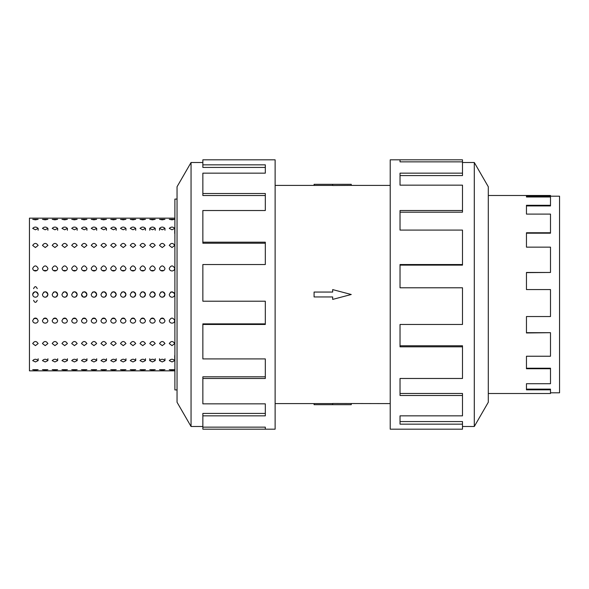 <?xml version="1.0" encoding="UTF-8"?>
<svg xmlns="http://www.w3.org/2000/svg" width="589" height="589" viewBox="0 0 589 589"><rect width="100%" height="100%" fill="white"/><g stroke="black" fill="none" stroke-linecap="round" stroke-linejoin="round"><path stroke-width="0.88" d="M275.122 185.402L314.084 185.402M314.084 403.598L275.122 403.598M390.22 403.598L332.675 403.487L332.675 404.687L314.084 404.687L314.084 403.568L332.675 403.568M332.675 185.432L314.084 185.432L314.084 184.313L351.258 184.313L351.258 185.402L390.22 185.402M351.258 185.402L332.675 185.513L332.675 184.313M550.494 205.289L550.494 205.922L526.456 205.922L526.456 214.101L526.456 205.289L550.494 205.289L550.494 196.984L526.456 196.984L526.456 196.189L559.55 196.189L559.55 392.811L550.494 392.811M550.494 232.765L550.494 233.2L526.456 233.2L526.456 247.144L526.456 232.765L550.494 232.765L550.494 214.101L526.456 214.101M550.494 272.464L526.456 272.626L526.456 289.567L526.456 272.464L550.494 272.464L550.494 247.144L526.456 247.144M526.456 316.536L526.456 332.689L550.494 332.689L526.456 332.962L526.456 316.536L550.494 316.536L550.494 289.567L526.456 289.567M526.456 356.235L526.456 368.213L550.494 368.213L550.494 368.743L526.456 368.743L526.456 356.235L550.494 356.235L550.494 332.962M526.456 383.711L526.456 389.138L550.494 389.138L550.494 389.815L526.456 389.815L526.456 383.711L550.494 383.711L550.494 368.743M488.296 195.482L550.494 195.482L550.494 196.189M550.494 389.815L550.494 393.518L488.296 393.518M526.456 196.984L526.456 195.482M462.49 426.495L474.3 426.495L488.296 402.25L488.296 186.75L474.3 162.505L462.49 162.505M400.027 161.857L400.027 159.818L462.49 159.818L462.49 161.857L400.027 161.857L400.027 159.818L390.22 159.818L390.22 429.182L462.49 429.182L462.49 424.154L400.027 424.154L400.027 415.849L400.027 421.562L462.49 421.562L462.49 424.154M177.046 389.918L174.889 389.918L174.889 199.082L177.046 199.082M174.734 233.421L174.734 228.385L172.01 229.791L169.279 228.385C171.097 226.669 172.916 226.669 174.734 228.385M169.279 369.686L174.734 369.686L172.01 370.113L169.279 369.686M164.979 230.255L164.979 228.385L162.255 229.791L159.523 228.385L159.523 230.255M159.523 369.686L164.979 369.686L162.255 370.113L159.523 369.686M155.224 230.255L155.224 228.385L152.492 229.791L149.768 228.385L149.768 230.255M149.768 369.686L155.224 369.686L152.492 370.113L149.768 369.686M145.461 230.255L145.461 228.385L142.737 229.791L140.013 228.385C141.831 226.669 143.65 226.669 145.461 228.385M140.013 369.686L145.461 369.686L142.737 370.113L140.013 369.686M135.706 230.255L135.706 228.385L132.981 229.791L130.257 228.385C132.069 226.669 133.887 226.669 135.706 228.385M130.257 369.686L135.706 369.686L132.981 370.113L130.257 369.686M125.95 230.255L125.95 228.385L123.226 229.791L120.495 228.385C122.313 226.669 124.132 226.669 125.95 228.385M120.495 369.686L125.95 369.686L123.226 370.113L120.495 369.686M116.195 230.255L116.195 228.385L113.471 229.791L110.739 228.385C112.558 226.669 114.376 226.669 116.195 228.385M110.739 369.686L116.195 369.686L113.471 370.113L110.739 369.686M106.44 230.255L106.44 228.385L103.708 229.791L100.984 228.385C102.803 226.669 104.621 226.669 106.44 228.385M100.984 369.686L106.44 369.686L103.708 370.113L100.984 369.686M96.677 230.255L96.677 228.385L93.953 229.791L91.229 228.385C93.047 226.669 94.866 226.669 96.677 228.385M91.229 369.686L96.677 369.686L93.953 370.113L91.229 369.686M86.922 230.255L86.922 228.385L84.198 229.791L81.473 228.385C83.285 226.669 85.103 226.669 86.922 228.385M81.473 369.686L86.922 369.686L84.198 370.113L81.473 369.686M77.166 230.255L77.166 228.385L74.442 229.791L71.711 228.385C73.529 226.669 75.348 226.669 77.166 228.385M71.711 369.686L77.166 369.686L74.442 370.113L71.711 369.686M67.411 230.255L67.411 228.385L64.687 229.791L61.955 228.385C63.774 226.669 65.593 226.669 67.411 228.385M61.955 369.686L67.411 369.686L64.687 370.113L61.955 369.686M57.656 230.255L57.656 228.385L54.924 229.791L52.2 228.385C54.019 226.669 55.837 226.669 57.656 228.385M52.2 369.686L57.656 369.686L54.924 370.113L52.2 369.686M47.893 230.255L47.893 228.385L45.169 229.791L42.445 228.385C44.263 226.669 46.082 226.669 47.893 228.385M42.445 369.686L47.893 369.686L45.169 370.113L42.445 369.686M169.279 360.615C171.097 358.811 172.916 358.811 174.734 360.615L172.01 361.94L169.279 360.615M159.523 360.615C161.342 358.811 163.16 358.811 164.979 360.615L162.255 361.94L159.523 360.615L159.523 358.745M149.768 360.615C151.587 358.811 153.405 358.811 155.224 360.615L152.492 361.94L149.768 360.615L149.768 358.745M140.013 360.615C141.831 358.811 143.65 358.811 145.461 360.615L142.737 361.94L140.013 360.615M130.257 360.615C132.069 358.811 133.887 358.811 135.706 360.615L132.981 361.94L130.257 360.615M120.495 360.615C122.313 358.811 124.132 358.811 125.95 360.615L123.226 361.94L120.495 360.615M110.739 360.615C112.558 358.811 114.376 358.811 116.195 360.615L113.471 361.94L110.739 360.615M100.984 360.615C102.803 358.811 104.621 358.811 106.44 360.615L103.708 361.94L100.984 360.615M91.229 360.615C93.047 358.811 94.866 358.811 96.677 360.615L93.953 361.94L91.229 360.615M81.473 360.615C83.285 358.811 85.103 358.811 86.922 360.615L84.198 361.94L81.473 360.615M71.711 360.615C73.529 358.811 75.348 358.811 77.166 360.615L74.442 361.94L71.711 360.615M61.955 360.615C63.774 358.811 65.593 358.811 67.411 360.615L64.687 361.94L61.955 360.615M52.2 360.615C54.019 358.811 55.837 358.811 57.656 360.615L54.924 361.94L52.2 360.615M42.445 360.615C44.263 358.811 46.082 358.811 47.893 360.615L45.169 361.94L42.445 360.615M32.689 360.615C34.501 358.811 36.319 358.811 38.138 360.615L35.414 361.94L32.689 360.615M169.279 343.571C171.097 340.847 172.916 340.847 174.734 343.571L172.01 345.633L169.279 343.571M159.523 343.571C161.342 340.847 163.16 340.847 164.979 343.571L162.255 345.633L159.523 343.571M149.768 343.571C151.587 340.847 153.405 340.847 155.224 343.571L152.492 345.633L149.768 343.571M140.013 343.571C141.831 340.847 143.65 340.847 145.461 343.571L142.737 345.633L140.013 343.571M130.257 343.571C132.069 340.847 133.887 340.847 135.706 343.571L132.981 345.633L130.257 343.571M120.495 343.571C122.313 340.847 124.132 340.847 125.95 343.571L123.226 345.633L120.495 343.571M110.739 343.571C112.558 340.847 114.376 340.847 116.195 343.571L113.471 345.633L110.739 343.571M100.984 343.571C102.803 340.847 104.621 340.847 106.44 343.571L103.708 345.633L100.984 343.571M91.229 343.571C93.047 340.847 94.866 340.847 96.677 343.571L93.953 345.633L91.229 343.571M81.473 343.571C83.285 340.847 85.103 340.847 86.922 343.571L84.198 345.633L81.473 343.571M71.711 343.571C73.529 340.847 75.348 340.847 77.166 343.571L74.442 345.633L71.711 343.571M61.955 343.571C63.774 340.847 65.593 340.847 67.411 343.571L64.687 345.633L61.955 343.571M52.2 343.571C54.019 340.847 55.837 340.847 57.656 343.571L54.924 345.633L52.2 343.571M42.445 343.571C44.263 340.847 46.082 340.847 47.893 343.571L45.169 345.633L42.445 343.571M32.689 343.571C34.501 340.847 36.319 340.847 38.138 343.571L35.414 345.633L32.689 343.571M169.279 320.615C171.097 317.287 172.916 317.287 174.734 320.615C174.572 322.161 173.667 323.008 172.01 323.155C170.354 323.008 169.441 322.161 169.279 320.615M159.523 320.615C161.342 317.287 163.16 317.287 164.979 320.615C164.817 322.161 163.904 323.008 162.255 323.155C160.598 323.008 159.685 322.161 159.523 320.615M149.768 320.615C151.587 317.287 153.405 317.287 155.224 320.615C155.062 322.161 154.149 323.008 152.492 323.155C150.836 323.008 149.93 322.161 149.768 320.615M140.013 320.615C141.831 317.287 143.65 317.287 145.461 320.615C145.299 322.161 144.393 323.008 142.737 323.155C141.08 323.008 140.175 322.161 140.013 320.615M130.257 320.615C132.069 317.287 133.887 317.287 135.706 320.615C135.544 322.161 134.638 323.008 132.981 323.155C131.325 323.008 130.419 322.161 130.257 320.615M120.495 320.615C122.313 317.287 124.132 317.287 125.95 320.615C125.788 322.161 124.883 323.008 123.226 323.155C121.57 323.008 120.657 322.161 120.495 320.615M110.739 320.615C112.558 317.287 114.376 317.287 116.195 320.615C116.033 322.161 115.12 323.008 113.471 323.155C111.814 323.008 110.901 322.161 110.739 320.615M100.984 320.615C102.803 317.287 104.621 317.287 106.44 320.615C106.278 322.161 105.365 323.008 103.708 323.155C102.052 323.008 101.146 322.161 100.984 320.615M91.229 320.615C93.047 317.287 94.866 317.287 96.677 320.615C96.515 322.161 95.609 323.008 93.953 323.155C92.296 323.008 91.391 322.161 91.229 320.615M81.473 320.615C83.285 317.287 85.103 317.287 86.922 320.615C86.76 322.161 85.854 323.008 84.198 323.155C82.541 323.008 81.635 322.161 81.473 320.615M71.711 320.615C73.529 317.287 75.348 317.287 77.166 320.615C77.004 322.161 76.099 323.008 74.442 323.155C72.786 323.008 71.873 322.161 71.711 320.615M61.955 320.615C63.774 317.287 65.593 317.287 67.411 320.615C67.249 322.161 66.336 323.008 64.687 323.155C63.03 323.008 62.117 322.161 61.955 320.615M52.2 320.615C54.019 317.287 55.837 317.287 57.656 320.615C57.494 322.161 56.581 323.008 54.924 323.155C53.268 323.008 52.362 322.161 52.2 320.615M42.445 320.615C44.263 317.287 46.082 317.287 47.893 320.615C47.731 322.161 46.825 323.008 45.169 323.155C43.512 323.008 42.607 322.161 42.445 320.615M32.689 320.615C34.501 317.287 36.319 317.287 38.138 320.615C37.976 322.161 37.07 323.008 35.414 323.155C33.757 323.008 32.851 322.161 32.689 320.615M169.279 294.5C171.097 290.981 172.916 290.981 174.734 294.5C174.572 296.157 173.667 297.062 172.01 297.224C170.354 297.062 169.441 296.157 169.279 294.5C169.441 296.157 170.354 297.062 172.01 297.224C173.667 297.062 174.572 296.157 174.734 294.5C174.572 296.157 173.667 297.062 172.01 297.224C170.354 297.062 169.441 296.157 169.279 294.5L170.7 292.107M173.954 292.586L171.06 291.945M160.819 292.181L159.523 294.5C161.342 290.981 163.16 290.981 164.979 294.5L163.683 292.181M162.247 291.776L162.255 291.776C163.904 291.938 164.81 292.843 164.979 294.5C164.817 296.157 163.904 297.062 162.255 297.224C160.598 297.062 159.685 296.157 159.523 294.5L159.523 294.441M151.064 292.181L149.768 294.5C151.587 290.981 153.405 290.981 155.224 294.5L153.928 292.181M152.492 291.776L152.492 291.776C154.149 291.938 155.054 292.843 155.224 294.5C155.062 296.157 154.149 297.062 152.492 297.224C150.836 297.062 149.93 296.157 149.768 294.5L149.768 294.441M141.308 292.181L140.013 294.5C141.831 290.981 143.65 290.981 145.461 294.5L144.172 292.181M142.737 291.776L142.737 291.776C144.393 291.938 145.299 292.843 145.461 294.5C145.299 296.157 144.393 297.062 142.737 297.224C141.08 297.062 140.175 296.157 140.013 294.5L140.013 294.441M131.546 292.181L130.257 294.5C132.069 290.981 133.887 290.981 135.706 294.5L134.41 292.181M132.981 291.776L132.981 291.776C134.631 291.938 135.544 292.843 135.706 294.5C135.544 296.157 134.638 297.062 132.981 297.224C131.325 297.062 130.419 296.157 130.257 294.5L130.257 294.441M121.79 292.181L120.495 294.5C122.313 290.981 124.132 290.981 125.95 294.5L124.654 292.181M123.226 291.776L123.226 291.776C124.875 291.938 125.788 292.843 125.95 294.5C125.788 296.157 124.883 297.062 123.226 297.224C121.57 297.062 120.657 296.157 120.495 294.5L120.495 294.441M112.035 292.181L110.739 294.5C112.558 290.981 114.376 290.981 116.195 294.5L114.899 292.181M113.471 291.776L113.471 291.776C115.12 291.938 116.026 292.843 116.195 294.5C116.033 296.157 115.12 297.062 113.471 297.224C111.814 297.062 110.901 296.157 110.739 294.5L110.739 294.441M102.28 292.181L100.984 294.5C102.803 290.981 104.621 290.981 106.44 294.5L105.144 292.181M103.708 291.776L103.708 291.776C105.365 291.938 106.27 292.843 106.44 294.5C106.278 296.157 105.365 297.062 103.708 297.224C102.052 297.062 101.146 296.157 100.984 294.5L100.984 294.441M92.525 292.181L91.229 294.5C93.047 290.981 94.866 290.981 96.677 294.5L95.389 292.181M93.953 291.776L93.953 291.776C95.609 291.938 96.515 292.843 96.677 294.5C96.515 296.157 95.609 297.062 93.953 297.224C92.296 297.062 91.391 296.157 91.229 294.5L91.229 294.441M82.762 292.181L81.473 294.5C83.285 290.981 85.103 290.981 86.922 294.5L85.626 292.181M84.198 291.776L84.198 291.776C85.847 291.938 86.76 292.843 86.922 294.5C86.76 296.157 85.854 297.062 84.198 297.224C82.541 297.062 81.635 296.157 81.473 294.5L81.473 294.441M73.007 292.181L71.711 294.5C73.529 290.981 75.348 290.981 77.166 294.5L75.871 292.181M74.442 291.776L74.435 291.776C76.091 291.938 77.004 292.843 77.166 294.5C77.004 296.157 76.099 297.062 74.442 297.224C72.786 297.062 71.873 296.157 71.711 294.5L71.711 294.441M63.251 292.181L61.955 294.5C63.774 290.981 65.593 290.981 67.411 294.5L66.115 292.181M64.687 291.776L64.68 291.776C66.336 291.938 67.242 292.843 67.411 294.5C67.249 296.157 66.336 297.062 64.687 297.224C63.03 297.062 62.117 296.157 61.955 294.5L61.955 294.441M53.496 292.181L52.2 294.5C54.019 290.981 55.837 290.981 57.656 294.5L56.36 292.181M54.924 291.776L54.924 291.776C56.581 291.938 57.486 292.843 57.656 294.5C57.494 296.157 56.581 297.062 54.924 297.224C53.268 297.062 52.362 296.157 52.2 294.5L52.2 294.441M43.741 292.181L42.445 294.5C44.263 290.981 46.082 290.981 47.893 294.5L46.605 292.181M45.169 291.776L45.169 291.776C46.825 291.938 47.731 292.843 47.893 294.5C47.731 296.157 46.825 297.062 45.169 297.224C43.512 297.062 42.607 296.157 42.445 294.5L42.445 294.441M35.414 291.776C37.063 291.938 37.976 292.843 38.138 294.5C37.976 292.843 37.063 291.938 35.414 291.776C33.757 291.938 32.851 292.843 32.689 294.5C34.501 290.981 36.319 290.981 38.138 294.5C37.976 296.157 37.07 297.062 35.414 297.224C33.757 297.062 32.851 296.157 32.689 294.5L32.689 294.441M169.279 268.385C171.097 265.102 172.916 265.102 174.734 268.385C174.572 269.953 173.667 270.807 172.01 270.969C170.354 270.807 169.441 269.953 169.279 268.385M159.523 268.385C161.342 265.102 163.16 265.102 164.979 268.385C164.817 269.953 163.904 270.807 162.255 270.969C160.598 270.807 159.685 269.953 159.523 268.385M160.694 270.498L163.808 270.498M149.768 268.385C151.587 265.102 153.405 265.102 155.224 268.385C155.062 269.953 154.149 270.807 152.492 270.969C150.836 270.807 149.93 269.953 149.768 268.385M150.931 270.498L154.053 270.498M140.013 268.385C141.831 265.102 143.65 265.102 145.461 268.385C145.299 269.953 144.393 270.807 142.737 270.969C141.08 270.807 140.175 269.953 140.013 268.385M141.176 270.498L144.298 270.498M130.257 268.385C132.069 265.102 133.887 265.102 135.706 268.385C135.544 269.953 134.638 270.807 132.981 270.969C131.325 270.807 130.419 269.953 130.257 268.385M131.421 270.498L134.542 270.498M120.495 268.385C122.313 265.102 124.132 265.102 125.95 268.385C125.788 269.953 124.883 270.807 123.226 270.969C121.57 270.807 120.657 269.953 120.495 268.385M121.665 270.498L124.787 270.498M110.739 268.385C112.558 265.102 114.376 265.102 116.195 268.385C116.033 269.953 115.12 270.807 113.471 270.969C111.814 270.807 110.901 269.953 110.739 268.385M111.91 270.498L115.024 270.498M100.984 268.385C102.803 265.102 104.621 265.102 106.44 268.385C106.278 269.953 105.365 270.807 103.708 270.969C102.052 270.807 101.146 269.953 100.984 268.385M102.147 270.498L105.269 270.498M91.229 268.385C93.047 265.102 94.866 265.102 96.677 268.385C96.515 269.953 95.609 270.807 93.953 270.969C92.296 270.807 91.391 269.953 91.229 268.385M92.392 270.498L95.514 270.498M81.473 268.385C83.285 265.102 85.103 265.102 86.922 268.385C86.76 269.953 85.854 270.807 84.198 270.969C82.541 270.807 81.635 269.953 81.473 268.385M82.637 270.498L85.758 270.498M71.711 268.385C73.529 265.102 75.348 265.102 77.166 268.385C77.004 269.953 76.099 270.807 74.442 270.969C72.786 270.807 71.873 269.953 71.711 268.385M72.881 270.498L76.003 270.498M61.955 268.385C63.774 265.102 65.593 265.102 67.411 268.385C67.249 269.953 66.336 270.807 64.687 270.969C63.03 270.807 62.117 269.953 61.955 268.385M63.126 270.498L66.24 270.498M52.2 268.385C54.019 265.102 55.837 265.102 57.656 268.385C57.494 269.953 56.581 270.807 54.924 270.969C53.268 270.807 52.362 269.953 52.2 268.385M53.363 270.498L56.485 270.498M42.445 268.385C44.263 265.102 46.082 265.102 47.893 268.385C47.731 269.953 46.825 270.807 45.169 270.969C43.512 270.807 42.607 269.953 42.445 268.385M43.608 270.498L46.73 270.498M32.689 268.385C34.501 265.102 36.319 265.102 38.138 268.385C37.976 269.953 37.07 270.807 35.414 270.969C33.757 270.807 32.851 269.953 32.689 268.385M33.853 270.498L36.974 270.498M169.279 245.429C171.097 242.764 172.916 242.764 174.734 245.429L172.01 247.549L169.279 245.429M159.523 245.429C161.342 242.764 163.16 242.764 164.979 245.429L162.255 247.549L159.523 245.429M149.768 245.429C151.587 242.764 153.405 242.764 155.224 245.429L152.492 247.549L149.768 245.429M140.013 245.429C141.831 242.764 143.65 242.764 145.461 245.429L142.737 247.549L140.013 245.429M130.257 245.429C132.069 242.764 133.887 242.764 135.706 245.429L132.981 247.549L130.257 245.429M120.495 245.429C122.313 242.764 124.132 242.764 125.95 245.429L123.226 247.549L120.495 245.429M110.739 245.429C112.558 242.764 114.376 242.764 116.195 245.429L113.471 247.549L110.739 245.429M100.984 245.429C102.803 242.764 104.621 242.764 106.44 245.429L103.708 247.549L100.984 245.429M91.229 245.429C93.047 242.764 94.866 242.764 96.677 245.429L93.953 247.549L91.229 245.429M81.473 245.429C83.285 242.764 85.103 242.764 86.922 245.429L84.198 247.549L81.473 245.429M71.711 245.429C73.529 242.764 75.348 242.764 77.166 245.429L74.442 247.549L71.711 245.429M61.955 245.429C63.774 242.764 65.593 242.764 67.411 245.429L64.687 247.549L61.955 245.429M52.2 245.429C54.019 242.764 55.837 242.764 57.656 245.429L54.924 247.549L52.2 245.429M42.445 245.429C44.263 242.764 46.082 242.764 47.893 245.429L45.169 247.549L42.445 245.429M32.689 245.429C34.501 242.764 36.319 242.764 38.138 245.429L35.414 247.549L32.689 245.429M159.523 228.385C161.342 226.669 163.16 226.669 164.979 228.385M149.768 228.385C151.587 226.669 153.405 226.669 155.224 228.385M32.689 228.385C34.501 226.669 36.319 226.669 38.138 228.385L35.414 229.791L32.689 228.385M174.734 355.579L174.734 360.615M169.279 219.314L174.734 219.314L172.01 219.837L169.279 219.314M164.979 358.745L164.979 360.615M159.523 219.314L164.979 219.314L162.255 219.837L159.523 219.314M155.224 358.745L155.224 360.615M149.768 219.314L155.224 219.314L152.492 219.837L149.768 219.314M145.461 358.745L145.461 360.615M140.013 219.314L145.461 219.314L142.737 219.837L140.013 219.314M135.706 358.745L135.706 360.615M130.257 219.314L135.706 219.314L132.981 219.837L130.257 219.314M125.95 358.745L125.95 360.615M120.495 219.314L125.95 219.314L123.226 219.837L120.495 219.314M116.195 358.745L116.195 360.615M110.739 219.314L116.195 219.314L113.471 219.837L110.739 219.314M106.44 358.745L106.44 360.615M100.984 219.314L106.44 219.314L103.708 219.837L100.984 219.314M96.677 358.745L96.677 360.615M91.229 219.314L96.677 219.314L93.953 219.837L91.229 219.314M86.922 358.745L86.922 360.615M81.473 219.314L86.922 219.314L84.198 219.837L81.473 219.314M77.166 358.745L77.166 360.615M71.711 219.314L77.166 219.314L74.442 219.837L71.711 219.314M67.411 358.745L67.411 360.615M61.955 219.314L67.411 219.314L64.687 219.837L61.955 219.314M57.656 358.745L57.656 360.615M52.2 219.314L57.656 219.314L54.924 219.837L52.2 219.314M47.893 358.745L47.893 360.615M42.445 219.314L47.893 219.314L45.169 219.837L42.445 219.314M35.414 219.837L32.689 219.314L38.138 219.314L35.414 219.837M35.414 370.113L32.689 369.686L38.138 369.686L35.414 370.113M174.889 370.849L29.45 370.849L29.45 218.151L174.889 218.151M38.138 358.745L38.138 360.615M151.815 318.112L153.169 318.112M161.57 318.112L162.932 318.112M142.059 318.112L143.414 318.112M132.304 318.112L133.659 318.112M122.549 318.112L123.904 318.112M112.786 318.112L114.148 318.112M103.031 318.112L104.386 318.112M93.276 318.112L94.63 318.112M83.52 318.112L84.875 318.112M73.765 318.112L75.12 318.112M64.002 318.112L65.364 318.112M54.247 318.112L55.602 318.112M44.492 318.112L45.846 318.112M34.736 318.112L36.091 318.112M153.869 296.856L155.224 294.5C155.054 296.157 154.149 297.062 152.492 297.224L152.499 297.224M161.725 297.173L163.683 296.819M160.885 292.137L162.77 291.82L161.025 292.063M144.114 296.856L145.461 294.5C145.299 296.157 144.393 297.062 142.737 297.224L144.172 296.819M151.969 297.173L153.928 296.819M151.13 292.137L153.015 291.82M134.358 296.856L135.706 294.5C135.544 296.157 134.631 297.062 132.981 297.224L134.41 296.819M140.013 294.559L140.013 294.5C140.175 296.157 141.08 297.062 142.737 297.224L142.398 297.202M141.375 292.137L143.26 291.82M120.495 294.559L120.495 294.5C120.657 296.157 121.57 297.062 123.226 297.224L124.654 296.819M130.257 294.559L130.257 294.5C130.419 296.157 131.325 297.062 132.981 297.224L132.643 297.202M131.612 292.137L133.497 291.82L131.752 292.063M110.739 294.559L110.739 294.5C110.901 296.157 111.814 297.062 113.471 297.224L114.899 296.819M121.79 296.819L122.887 297.202M121.857 292.137L123.742 291.82L121.997 292.063M114.502 291.975L112.241 292.063M105.085 296.856L106.44 294.5C106.27 296.157 105.365 297.062 103.708 297.224L105.144 296.819M112.035 296.819L113.125 297.202M112.101 292.137L113.986 291.82M104.746 291.975L102.486 292.063M95.33 296.856L96.677 294.5C96.515 296.157 95.609 297.062 93.953 297.224L95.389 296.819M100.984 294.559L100.984 294.5C101.146 296.157 102.052 297.062 103.708 297.224L103.37 297.202M102.346 292.137L104.231 291.82M94.984 291.975L92.723 292.063M81.473 294.559L83.152 297.018L85.626 296.819M91.229 294.559L91.229 294.5C91.391 296.157 92.296 297.062 93.953 297.224L93.614 297.202M92.591 292.137L94.476 291.82M85.228 291.975L82.968 292.063M71.711 294.559L71.711 294.5C71.873 296.157 72.786 297.062 74.442 297.224L75.871 296.819M82.828 292.137L84.713 291.82M73.073 292.137L74.965 291.82L73.213 292.063M66.056 296.856L67.411 294.5C67.242 296.157 66.336 297.062 64.687 297.224L66.115 296.819M73.007 296.819L74.096 297.202M63.317 292.137L65.202 291.82L63.457 292.063M56.301 296.856L57.656 294.5C57.486 296.157 56.581 297.062 54.924 297.224L56.36 296.819M61.955 294.559L61.955 294.5C62.117 296.157 63.03 297.062 64.687 297.224L64.341 297.202M53.562 292.137L55.447 291.82L53.702 292.063M42.445 294.559L42.445 294.5C42.607 296.157 43.512 297.062 45.169 297.224L46.605 296.819M52.2 294.559L52.2 294.5C52.362 296.157 53.268 297.062 54.924 297.224L54.586 297.202M43.807 292.137L45.692 291.82L43.939 292.063M43.741 296.819L44.83 297.202M36.091 270.888L34.736 270.888M162.932 270.888L161.57 270.888M153.169 270.888L151.815 270.888M143.414 270.888L142.059 270.888M133.659 270.888L132.304 270.888M123.904 270.888L122.549 270.888M114.148 270.888L112.786 270.888M104.386 270.888L103.031 270.888M94.63 270.888L93.276 270.888M84.875 270.888L83.52 270.888M75.12 270.888L73.765 270.888M65.364 270.888L64.002 270.888M55.602 270.888L54.247 270.888M45.846 270.888L44.492 270.888M38.138 230.255L38.138 228.385M46.2 291.975L45.706 291.827M55.962 291.975L55.462 291.827M65.718 291.975L65.217 291.827M143.252 291.82L141.507 292.063M153.007 291.82L151.27 292.063M33.588 300.338C34.803 302.989 36.017 302.989 37.232 300.338M33.588 288.662C34.803 286.011 36.017 286.011 37.232 288.662M202.859 426.495L191.05 426.495L177.046 402.25L177.046 186.75L191.05 162.505L202.859 162.505M191.05 426.495L191.05 162.505M202.859 164.846L265.315 164.846L265.315 173.151L265.315 167.438L202.859 167.438L202.859 159.818L275.122 159.818L275.122 429.182L202.859 429.182L202.859 427.143L265.315 427.143L265.315 429.182L265.315 427.143M265.315 173.151L202.859 173.151L202.859 193.516L265.315 193.516L265.315 210.523L202.859 210.523L202.859 242.182L265.315 242.182L265.315 264.527L202.859 264.527L202.859 301.215L265.315 301.215L265.315 324.473L202.859 324.473L202.859 358.915L265.315 358.915L265.315 378.477L202.859 378.477L202.859 403.855L265.315 403.855L265.315 415.849L202.859 415.849L202.859 427.143M202.859 415.849L202.859 413.419L265.315 413.419L265.315 403.855M202.859 378.477L202.859 376.798L265.315 376.798L265.315 358.915M202.859 324.473L202.859 323.869L265.315 323.869L265.315 301.215M265.315 264.527L265.315 243.228L202.859 243.228L202.859 242.182M265.315 210.523L265.315 195.533L202.859 195.533L202.859 193.516M54.924 297.224L53.496 296.819M64.687 297.224L63.251 296.819M84.198 297.224L82.762 296.819M93.953 297.224L92.525 296.819M103.708 297.224L102.28 296.819M132.981 297.224L131.546 296.819M142.737 297.224L141.308 296.819M152.492 297.224L151.064 296.819M163.624 296.856L164.979 294.5C164.81 296.157 163.904 297.062 162.255 297.224L160.819 296.819M113.994 291.827L114.693 292.063M104.238 291.827L104.938 292.063M94.483 291.827L95.182 292.063M84.728 291.827L85.427 292.063M65.21 291.827L65.909 292.063M55.454 291.827L56.154 292.063M45.699 291.827L46.398 292.063M46.546 296.856L47.893 294.559M75.812 296.856L77.166 294.559M85.574 296.856L86.922 294.559M114.84 296.856L116.195 294.559M124.596 296.856L125.95 294.559M36.974 318.502L33.853 318.502M46.73 318.502L43.608 318.502M56.485 318.502L53.363 318.502M66.24 318.502L63.126 318.502M76.003 318.502L72.881 318.502M85.758 318.502L82.637 318.502M95.514 318.502L92.392 318.502M105.269 318.502L102.147 318.502M115.024 318.502L111.91 318.502M124.787 318.502L121.665 318.502M134.542 318.502L131.421 318.502M144.298 318.502L141.176 318.502M154.053 318.502L150.931 318.502M163.808 318.502L160.694 318.502M400.027 415.849L462.49 415.849L462.49 395.484L400.027 395.484L400.027 378.477L400.027 393.467L462.49 393.467L462.49 395.484M400.027 378.477L462.49 378.477L462.49 346.818L400.027 346.818L400.027 324.473L400.027 345.772L462.49 345.772L462.49 346.818M400.027 324.473L462.49 324.473L462.49 287.785L400.027 287.785L400.027 264.527L462.49 264.527L462.49 265.131L400.027 265.131L400.027 287.785M462.49 264.527L462.49 230.085L400.027 230.085L400.027 210.523L462.49 210.523L462.49 212.202L400.027 212.202L400.027 230.085M462.49 210.523L462.49 185.145L400.027 185.145L400.027 173.151L462.49 173.151L462.49 175.581L400.027 175.581L400.027 185.145M462.49 173.151L462.49 161.857M474.3 162.505L474.3 426.495M332.675 404.687L351.258 404.687L351.258 403.598M332.675 296.944L332.675 299.396L351.258 294.5L332.675 289.604L332.675 292.056L314.084 292.056L314.084 296.944L332.675 296.944"/></g></svg>
